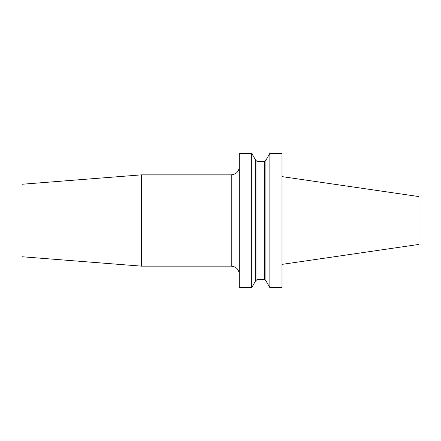 <?xml version="1.0" encoding="UTF-8"?>
<svg xmlns="http://www.w3.org/2000/svg" width="441" height="441" viewBox="0 0 441 441"><rect width="100%" height="100%" fill="white"/><g stroke="black" fill="none" stroke-linecap="round" stroke-linejoin="round"><path stroke-width="0.66" d="M269.853 153.363L281.997 153.363L281.997 287.637L269.853 287.637L269.853 153.363L265.917 160.177L265.917 280.823L269.853 287.637M239.298 153.363L239.298 287.637L251.712 287.637L251.712 153.363L239.298 153.363M141.473 266.149L141.473 174.851L22.05 184.25L22.05 256.75L141.473 266.149L231.244 266.149L231.244 174.851C236.133 174.371 238.818 171.687 239.298 166.792M141.473 174.851L231.244 174.851M251.712 287.637L255.648 280.823L255.648 160.177L251.712 153.363M281.997 176.615L418.95 196.587L418.95 244.413L281.997 264.385M255.648 280.823L256.976 279.644L256.976 161.356L255.648 160.177M256.976 279.644L264.583 279.644L264.583 161.356L256.976 161.356M231.244 266.149C236.133 266.629 238.818 269.313 239.298 274.208M264.583 161.356L265.917 160.177M264.583 279.644L265.917 280.823"/></g></svg>

